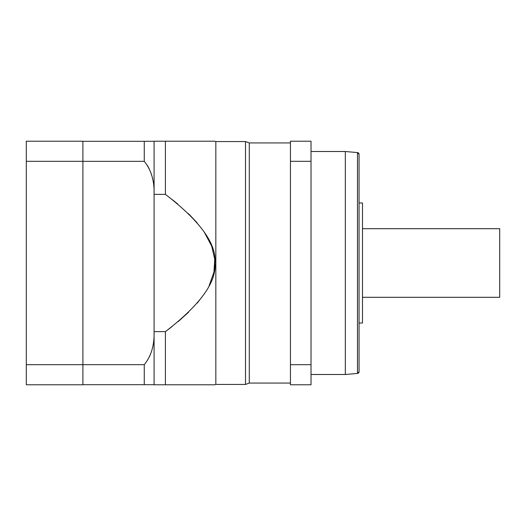 <?xml version="1.0" encoding="UTF-8"?>
<svg xmlns="http://www.w3.org/2000/svg" width="526" height="526" viewBox="0 0 526 526"><rect width="100%" height="100%" fill="white"/><g stroke="black" fill="none" stroke-linecap="round" stroke-linejoin="round"><path stroke-width="0.79" d="M82.904 364.696L82.904 141.218L26.3 141.218L26.3 384.782L82.904 384.782L82.904 364.696L26.3 364.696M82.904 161.304L26.3 161.304M82.904 364.663L144.262 364.663L144.262 384.697L154.085 384.697L82.904 384.697M144.262 364.663C151.199 356.115 154.473 345.155 154.085 331.788L154.085 194.212C154.48 180.865 151.199 169.905 144.262 161.337L82.904 161.337M82.904 141.303L154.085 141.303L144.262 141.303L144.262 161.337M150.745 353.544L149.377 356.858M147.313 165.342L149.246 168.853M150.798 172.587L151.764 175.612M154.085 194.212L154.085 141.218L165.407 141.218L165.407 194.364C200.321 221.255 216.817 244.149 214.891 263.053C216.778 281.91 200.288 304.771 165.407 331.636L165.407 384.782L214.891 384.782L154.085 384.782L154.085 331.788M167.695 329.927L171.936 326.659M177.992 321.748L188.525 312.286M197.184 303.14L204.049 294.251M209.098 285.756L213.957 272.1L214.733 259.311L211.708 246.175L204.042 231.736M197.184 222.86L188.525 213.714M177.801 204.095L172.429 199.735M290.444 383.066L249.278 383.066L245.51 384.44L215.831 384.44L215.831 141.56L214.891 141.218L165.407 141.218M215.831 384.44L214.891 384.782M154.085 194.364L165.407 194.364M154.085 331.636L165.407 331.636M245.51 384.44L245.51 141.56L215.831 141.56M249.278 383.066L249.278 142.934L245.51 141.56M290.444 142.934L249.278 142.934M311.024 161.304L311.024 384.782L290.444 384.782L290.444 141.218L311.024 141.218L311.024 161.304L290.444 161.304M311.024 364.696L290.444 364.696M311.024 151.508L345.332 151.508L345.332 374.492L311.024 374.492M345.332 374.492L357.489 373.427L359.054 371.718A1.716 1.716 180 0 1 357.489 373.427L357.489 152.573L359.054 154.282L359.054 371.718L359.054 323.03L362.48 323.03L362.48 202.97L359.054 202.97L359.054 154.282A1.716 1.716 -0 0 0 357.489 152.573L345.332 151.508M362.48 228.698L499.7 228.698L499.7 297.302L362.48 297.302"/></g></svg>
